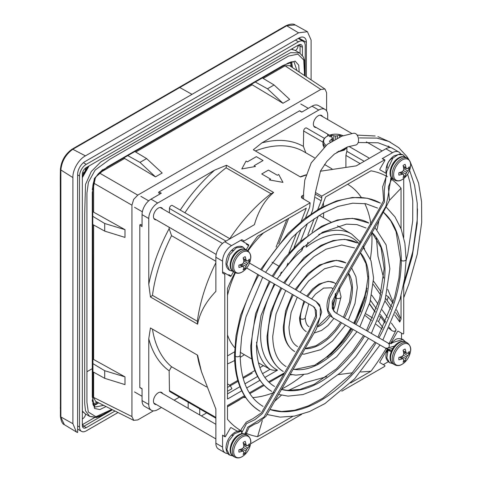 <?xml version="1.0" encoding="UTF-8"?>
<svg xmlns="http://www.w3.org/2000/svg" width="482" height="482" viewBox="0 0 482 482"><rect width="100%" height="100%" fill="white"/><g stroke="black" fill="none" stroke-linecap="round" stroke-linejoin="round"><path stroke-width="0.72" d="M400.681 153.981A12.652 7.302 120 0 0 398.879 152.041A12.652 7.302 120 0 0 392.553 152.667L382.232 158.626A0.633 0.368 -60 0 1 382.551 158.596L384.787 159.885A0.633 0.368 120 0 0 384.467 159.916L321.759 196.12L315.62 192.577M387.299 167.875A6.802 3.928 -60 0 1 391.993 158.415A6.802 3.928 -60 0 1 393.029 157.945M327.694 135.966L327.694 134.147M327.694 119.536L327.694 115.222A12.652 7.302 120 0 0 325.073 109.426A12.652 7.302 120 0 0 318.747 110.053L261.828 142.919A130.851 75.547 -60 0 1 303.419 146.395L303.648 131.002A2.374 1.368 -60 0 1 304.696 128.64A2.374 1.368 -60 0 1 306.51 128.013L324.494 138.394M401.5 338.822L401.5 333.11M403.735 178.503L403.735 237.506M403.735 283.856L403.735 333.158A0.633 0.368 120 0 1 402.976 333.96L398.102 331.152L402.976 333.96M320.391 171.224L356.264 165.868L385.847 148.793A12.652 7.302 -60 0 1 392.167 148.167L398.879 152.041M360.15 163.627L345.919 155.409C346.642 151.848 346.968 150.745 346.889 152.095M306.022 175.08L300.485 176.99L253.321 149.763L261.828 142.919M306.1 174.809A126.519 73.047 120 0 0 300.226 176.84M314.481 157.777L303.979 151.716A126.519 73.047 120 0 0 255.346 150.926M324.476 164.452L332.092 168.947M303.419 146.395L305.835 152.848M180.244 210.068A130.851 75.547 -60 0 1 214.629 170.164L226.486 165.26L226.094 167.808L270.98 193.722L273.649 192.487C264.889 199.97 258.466 210.706 254.388 224.69L224.811 241.765L231.517 245.639A12.652 7.302 120 0 0 222.57 261.136L222.57 273.053A0.633 0.368 -60 0 1 223.335 272.246L225.57 273.541A0.633 0.368 120 0 0 224.811 274.348L224.811 436.457A0.633 0.368 120 0 0 225.57 436.385L230.438 427.956A0.633 0.368 -60 0 1 231.071 427.588L238.048 431.619M301.937 198.054A3.163 1.826 -0 0 1 302.31 197.789A7.905 4.567 -60 0 1 302.292 198.301L310.143 202.832L244.073 240.976A0.633 0.368 120 0 0 243.759 242.036L248.628 244.85A0.633 0.368 -60 0 1 248.628 245.579L246.392 244.29A0.633 0.368 120 0 0 246.392 243.555L241.524 240.747A0.633 0.368 -60 0 1 241.837 239.681L231.517 245.639M302.31 198.313A3.163 1.826 180 0 1 301.389 197.018A3.163 1.826 180 0 1 302.31 195.728L303.576 194.999M318.747 110.053L312.035 106.179L301.714 112.137L299.479 110.848L159.084 191.902L161.319 193.198L150.999 199.156L157.71 203.03A12.652 7.302 120 0 0 148.763 218.527L148.763 284.247A130.851 75.547 -60 0 1 169.152 228.649L169.17 227.281M214.629 170.164L157.71 203.03M273.649 192.487L226.486 165.26M270.98 193.722A126.519 73.047 120 0 0 229.793 238.68M222.57 261.136L215.864 257.261A12.652 7.302 -60 0 1 224.811 241.765M215.864 257.261L215.864 291.417C205.953 301.678 199.867 312.607 197.602 324.199L197.343 321.271L152.457 295.358L150.438 296.972L148.763 284.247M169.387 212.797L169.453 208.483A2.374 1.368 -60 0 1 170.501 206.115A2.374 1.368 -60 0 1 172.315 205.495L229.974 238.783M169.152 228.649L171.556 235.686L215.864 261.262M156.355 219.882A6.802 3.928 -60 0 1 154.867 219.569A6.802 3.928 -60 0 1 153.824 214.122A6.802 3.928 -60 0 1 158.271 208.128A6.802 3.928 -60 0 1 161.669 207.79A6.802 3.928 -60 0 1 162.681 208.923M171.556 235.686A126.519 73.047 120 0 0 152.457 295.358M215.864 262.756A126.519 73.047 120 0 0 197.343 321.271M148.763 218.527L142.051 214.653L142.051 226.57L139.816 225.275L139.816 387.389L142.051 388.679L142.051 400.602L148.763 404.47L148.763 338.75L150.438 327.965L152.457 329.128L197.602 355.192L201.47 371.718L215.864 409.055L215.864 443.211L222.57 447.085A12.652 7.302 120 0 0 225.19 452.875A12.652 7.302 120 0 0 227.968 453.454M224.937 436.752L222.702 435.457A0.633 0.368 -60 0 1 222.57 435.168L222.57 447.085M150.438 296.972L197.602 324.199M197.602 355.192L150.438 327.965M197.343 355.041A126.519 73.047 120 0 0 199.638 365.452L201.47 371.718M206.579 386.962L171.556 366.742L169.152 370.809A130.851 75.547 -60 0 1 148.763 338.75M215.864 418.189L169.941 391.679A2.374 1.368 -60 0 1 169.453 390.625L169.152 370.809M225.19 452.875L218.485 449.007A12.652 7.302 -60 0 1 215.864 443.211M237.367 431.221L231.071 427.588M232.077 435.403A6.802 3.928 -60 0 1 233.113 434.933M310.143 202.832L309.691 207.091L305.486 217.918M248.628 245.579L246.175 249.827M233.523 271.74L231.071 275.987A0.633 0.368 -60 0 1 230.438 276.349L225.57 273.541M387.088 349.51L379.918 361.922A0.633 0.368 -60 0 0 379.918 362.651L384.787 365.464A0.633 0.368 120 0 1 384.467 366.531L341.774 391.179M301.636 414.351L250.538 443.85M390.8 343.082L397.475 331.52A0.633 0.368 -60 0 1 398.108 331.152M386.215 173.412L379.918 169.778A0.633 0.368 -60 0 1 379.918 169.049L384.787 160.614A0.633 0.368 120 0 0 384.787 159.885M321.759 196.12L321.759 197.837L315.596 194.276M315.602 197.554L321.163 200.765A6.326 3.651 120 0 0 321.759 197.837M321.163 200.765L317.716 209.64M314.234 218.617L307.811 235.18M303.54 246.194L301.804 250.664A75.915 43.826 120 0 0 286.591 266.63L287.953 263.112M294.008 247.507L301.304 228.703M281.018 272.71L280.03 275.788L281.506 271.987M288.82 253.14L296.647 232.969M301.148 221.365L306.269 208.17L257.599 236.264A146.582 84.627 -60 0 0 247.579 250.634C250.471 253.171 251.441 256.153 250.471 259.581A12.014 6.941 120 0 0 242.199 252.327A12.014 6.941 120 0 0 233.704 267.046A12.014 6.941 120 0 0 242.199 271.95A12.014 6.941 120 0 0 244.127 270.583A18.774 18.774 0 0 0 250.471 259.581M241.747 390.818L227.492 399.048L227.492 288.411A146.582 84.627 -60 0 1 234.927 272.553A12.652 7.302 -60 0 1 232.294 266.751A12.652 7.302 120 0 1 241.241 251.255A12.652 7.302 -60 0 1 247.567 250.628L245.916 249.676A12.652 7.302 120 0 0 239.59 250.303A12.652 7.302 120 0 0 230.643 265.793A12.652 7.302 120 0 0 233.264 271.589C226.805 268.106 231.252 254.171 238.704 250.212C241.09 248.736 243.494 248.555 245.916 249.676M396.126 329.911A146.582 84.627 -60 0 1 388.974 343.594M386.124 348.522A146.582 84.627 -60 0 1 370.947 371.236L350.655 382.949M245.157 432.842A146.582 84.627 -60 0 0 257.593 436.68L292.682 416.424M241.898 431.209A146.582 84.627 -60 0 1 227.492 419.298L227.492 405.507L244.44 395.722M359.68 244.476A75.915 43.826 120 0 0 306.172 247.158L308.076 242.241M312.005 232.119L318.271 215.972M321.572 207.453L325.633 196.981L370.947 170.821A146.582 84.627 -60 0 1 387.432 176.731M396.578 309.806L401.054 319.096A146.582 84.627 -60 0 1 399.759 322.066L394.734 314.921M401.054 319.096L401.054 295.659M401.054 228.715L401.054 188.203A146.582 84.627 -60 0 0 390.631 178.732M274.921 284.314A75.915 43.826 120 0 0 277.536 370.158C274.348 370.453 271.842 370.176 270.028 369.326L264.437 366.097C263.184 365.41 263.13 365.44 264.275 366.187L264.437 366.097M251.809 358.994L241.187 352.866A79.078 45.657 -60 0 1 240.217 352.276M234.728 347.649A79.078 45.657 -60 0 1 227.492 334.876M272.017 262.178L278.692 266.034M227.492 295.352A79.078 45.657 -60 0 1 235.379 272.782M248.007 250.911A79.078 45.657 -60 0 1 263.612 232.794M319.271 215.352A79.078 45.657 -60 0 1 320.259 215.9L330.881 222.033M367.88 276.638L367.85 276.668A75.915 43.826 120 0 0 367.868 276.192M395.632 312.577L399.03 317.421L399.759 322.066M385.1 323.073L380.702 316.813L379.641 316.174M388.546 327.971L391.607 330.435L389.414 327.314M391.366 323.036L396.156 329.851C395.192 331.55 393.673 331.743 391.607 330.435M353.625 323.187A75.915 43.826 120 0 0 366.537 287.712L366.525 291.345L354.131 323.476M268.516 381.816L284.519 372.839M283.886 373.93L269.209 382.491M238.06 381.328L230.408 385.745A121.886 70.372 -60 0 0 231.914 388.751L227.492 391.3M227.492 383.853L230.408 385.745L227.492 387.426M393.167 302.31L387.769 289.369M383.69 278.108L377.984 256.303L376.394 237.957M377.038 229.571L378.918 220.738M389.42 200.367L401.054 188.203M371.779 232.336A120.199 69.396 120 0 1 371.977 238.927A120.193 69.396 -60 0 1 370.357 258.918M370.959 224.359A120.199 69.396 120 0 0 364.778 203.549M361.259 197.403A120.199 69.396 120 0 0 347.679 184.257M392.896 303.166L388.365 296.725A121.886 70.372 -60 0 1 387.124 300.479M380.702 316.813A121.886 70.372 -60 0 1 378.551 321.494L377.599 320.928M372.682 317.975L365.946 313.927M361.006 310.956L360.343 310.559M388.365 296.725L386.407 295.544M378.551 321.494L382.907 327.7M257.599 436.68L262.31 420.527M274.674 401.277L281.416 395.198M288.357 390.45L304.961 382.678L326.772 376.689M338.563 374.592L352.475 372.797M360.753 371.996L370.947 371.236M243.368 397.409A120.199 69.396 120 0 0 245.669 397.614M252.749 397.59A120.199 69.396 120 0 0 273.86 392.541M281.181 389.263A120.199 69.396 120 0 0 303.497 374.737M382.172 329.194L376.05 324.278M371.489 320.608L365.254 315.596M360.632 311.872L360.006 311.366M227.492 406.796L239.831 399.674A121.886 70.372 -60 0 1 239.693 399.53M227.492 363.922A120.825 69.757 120 0 0 234.613 360.5M240.205 357.337A120.825 69.757 120 0 0 244.368 354.704M323.446 217.737A120.825 69.757 120 0 0 323.645 212.809M323.591 206.392A120.825 69.757 120 0 0 323.392 202.771M299.479 110.848A0.633 0.368 -60 0 1 299.792 110.818L301.901 112.035M160.241 193.818L158.771 192.969A0.633 0.368 -60 0 1 159.084 191.902M139.816 225.275A0.633 0.368 -60 0 1 140.581 224.467L142.051 225.323L140.581 224.467M142.051 388.896L139.949 387.679A0.633 0.368 -60 0 1 139.816 387.389M234.535 351.854L227.492 355.921M383.311 364.615L388.257 361.759M179.382 397.126L174.098 400.174M161.446 407.483L157.71 409.64A12.652 7.302 120 0 1 151.384 410.266L144.672 406.392A12.652 7.302 -60 0 1 142.051 400.602M201.386 415.93L206.67 412.881M199.741 414.978L199.699 408.857M188.185 402.211L188.143 408.284M148.763 404.47A12.652 7.302 120 0 0 151.384 410.266M156.355 404.537A6.802 3.928 -60 0 1 154.867 404.229A6.802 3.928 -60 0 1 153.824 398.777A6.802 3.928 -60 0 1 158.271 392.788A6.802 3.928 -60 0 1 161.669 392.45A6.802 3.928 -60 0 1 162.681 393.583M152.457 329.128A126.519 73.047 120 0 0 171.556 366.742M390.932 343.823A6.802 3.928 -60 0 1 391.993 343.07A6.802 3.928 -60 0 1 393.017 342.612M387.299 352.529A6.802 3.928 -60 0 1 387.347 349.884M312.035 106.179A12.652 7.302 -60 0 1 318.361 105.552L325.073 109.426M316.27 127.555A6.802 3.928 -60 0 1 314.788 127.242A6.802 3.928 -60 0 1 313.746 121.795A6.802 3.928 -60 0 1 318.186 115.8A6.802 3.928 -60 0 1 321.584 115.463A6.802 3.928 -60 0 1 322.597 116.596M345.919 155.409L345.895 166.971M142.051 214.653A12.652 7.302 -60 0 1 150.999 199.156M353.216 133.309L353.318 133.291C358.963 132.189 360.765 144.733 355.029 145.19L347.377 146.956L334.357 154.107L326.88 161.368L320.536 170.935L315.644 191.438L312.673 209.995L311.197 213.797M302.208 247.423L301.804 250.664M228.203 275.059A0.633 0.368 120 0 0 228.836 274.692L231.071 275.987M232.077 250.742A6.802 3.928 -60 0 1 233.113 250.272M243.759 242.036L241.524 240.747M248.628 244.85L246.392 243.555L248.628 244.85M226.094 167.808A126.519 73.047 120 0 0 184.907 212.767M103.63 405.35L95.068 407.073L92.291 400.964M92.291 400.632L92.291 399.801M92.291 397.27L92.291 395.951M92.291 367.35L92.749 367.995L92.291 368.64L92.291 192.637L95.49 177.231L107.281 166.929L283.157 65.389L295.117 61.106L298.738 65.172L299.177 72.011M93.219 405.121L98.834 402.952M311.101 79.892L311.101 40.06L307.438 31.704L298.569 32.818L286.718 25.781L72.812 149.275L85.435 155.873C78.693 159.319 72.511 170.038 72.903 177.587L60.871 169.965L60.871 416.96L72.903 423.702L76.367 431.956L77.614 432.517L77.614 174.43A10.52 6.073 -60 0 1 85.049 161.548L298.948 38.054A10.52 6.073 -60 0 1 304.208 37.53A10.52 6.073 -60 0 1 306.389 42.344L298.948 38.054M85.435 155.873L298.569 32.818M72.903 423.702L72.903 177.587M306.389 76.777L306.389 42.344M402.06 356.397A18.774 9.857 175.8 0 1 398.891 357.427A7.489 4.326 120 0 0 398.795 358.662A7.489 4.326 120 0 0 398.891 359.789A18.774 11.743 4.5 0 0 402.06 358.915A18.732 6.772 20.8 0 0 403.398 358.897A18.732 4.886 47.6 0 1 403.759 359.897A18.774 9.857 64.2 0 1 403.066 362.199A7.489 4.326 120 0 0 404.091 361.723A7.489 4.326 120 0 0 405.109 361.018A18.774 11.743 -124.5 0 0 405.934 358.638A18.732 15.02 -99.6 0 0 406.591 357.054A18.732 15.02 -20.4 0 0 407.639 355.692A18.774 11.743 4.5 0 0 409.284 353.788A7.489 4.326 120 0 0 409.284 351.426A18.774 9.857 175.8 0 1 407.639 353.179A18.732 4.886 -167.6 0 1 406.591 353.366A18.732 6.772 -140.8 0 0 405.934 352.197A18.774 11.743 -124.5 0 0 405.109 349.016A7.489 4.326 120 0 0 404.091 349.492A7.489 4.326 120 0 0 403.066 350.197A18.774 9.857 64.2 0 1 403.759 353.451A18.732 13.135 87.7 0 1 403.398 355.21A18.732 13.135 152.3 0 1 402.06 356.397M405.109 361.018L403.741 359.982M403.398 358.897L400.699 356.891M399.644 357.222L402.06 358.915M401.735 356.523L405.934 358.638M403.398 355.21L406.591 357.054M403.705 353.107L407.639 355.692M407.706 353.119L409.284 353.788M403.506 352.029L406.591 353.366M403.259 350.95L405.934 352.197M242.139 448.73A18.774 9.857 175.8 0 1 238.976 449.754A7.489 4.326 120 0 0 238.873 450.995A7.489 4.326 120 0 0 238.976 452.116A18.774 11.743 4.5 0 0 242.139 451.242A18.732 6.772 20.8 0 0 243.482 451.224A18.732 4.886 47.6 0 1 243.844 452.224A18.774 9.857 64.2 0 1 243.151 454.526A7.489 4.326 120 0 0 244.169 454.05A7.489 4.326 120 0 0 245.193 453.345A18.774 11.743 -124.5 0 0 246.019 450.965A18.732 15.02 -99.6 0 0 246.676 449.381A18.732 15.02 -20.4 0 0 247.718 448.019A18.774 11.743 4.5 0 0 249.369 446.115A7.489 4.326 120 0 0 249.369 443.753A18.774 9.857 175.8 0 1 247.718 445.507A18.732 4.886 -167.6 0 1 246.676 445.693A18.732 6.772 -140.8 0 0 246.019 444.524A18.774 11.743 -124.5 0 0 245.193 441.343A7.489 4.326 120 0 0 244.169 441.819A7.489 4.326 120 0 0 243.151 442.524A18.774 9.857 64.2 0 1 243.844 445.778A18.732 13.135 87.7 0 1 243.482 447.537A18.732 13.135 152.3 0 1 242.139 448.73M245.193 453.345L243.826 452.309M243.482 451.224L240.783 449.218M239.723 449.549L242.139 451.242M241.813 448.85L246.019 450.965M243.482 447.537L246.676 449.381M243.79 445.434L247.718 448.019M247.79 445.446L249.369 446.115M243.591 444.356L246.676 445.693M243.344 443.277L246.019 444.524M242.139 264.07A18.774 9.857 175.8 0 1 238.976 265.094A7.489 4.326 120 0 0 238.873 266.335A7.489 4.326 120 0 0 238.976 267.456A18.774 11.743 4.5 0 0 242.139 266.582A18.732 6.772 20.8 0 0 243.482 266.564A18.732 4.886 47.6 0 1 243.844 267.564A18.774 9.857 64.2 0 1 243.151 269.866A7.489 4.326 120 0 0 244.169 269.39A7.489 4.326 120 0 0 245.193 268.685A18.774 11.743 -124.5 0 0 246.019 266.311A18.732 15.02 -99.6 0 0 246.676 264.72A18.732 15.02 -20.4 0 0 247.718 263.359A18.774 11.743 4.5 0 0 249.369 261.455A7.489 4.326 120 0 0 249.369 259.099A18.774 9.857 175.8 0 1 247.718 260.846A18.732 4.886 -167.6 0 1 246.676 261.033A18.732 6.772 -140.8 0 0 246.019 259.864A18.774 11.743 -124.5 0 0 245.193 256.683A7.489 4.326 120 0 0 244.169 257.159A7.489 4.326 120 0 0 243.151 257.864A18.774 9.857 64.2 0 1 243.844 261.123A18.732 13.135 87.7 0 1 243.482 262.877A18.732 13.135 152.3 0 1 242.139 264.07M245.193 268.685L243.826 267.655M243.482 266.564L240.783 264.558M239.723 264.889L242.139 266.582M241.813 264.196L246.019 266.311M243.482 262.877L246.676 264.72M243.79 260.78L247.718 263.359M247.79 260.792L249.369 261.455M243.591 259.702L246.676 261.033M243.344 258.617L246.019 259.864M402.06 171.743A18.774 9.857 175.8 0 1 398.891 172.767A7.489 4.326 120 0 0 398.795 174.008A7.489 4.326 120 0 0 398.891 175.129A18.774 11.743 4.5 0 0 402.06 174.255A18.732 6.772 20.8 0 0 403.398 174.237A18.732 4.886 47.6 0 1 403.759 175.237A18.774 9.857 64.2 0 1 403.066 177.539A7.489 4.326 120 0 0 404.091 177.063A7.489 4.326 120 0 0 405.109 176.358A18.774 11.743 -124.5 0 0 405.934 173.978A18.732 15.02 -99.6 0 0 406.597 172.393A18.732 15.02 -20.4 0 0 407.639 171.032A18.774 11.743 4.5 0 0 409.284 169.128A7.489 4.326 120 0 0 409.284 166.766A18.774 9.857 175.8 0 1 407.639 168.519A18.732 4.886 -167.6 0 1 406.597 168.706A18.732 6.772 -140.8 0 0 405.934 167.537A18.774 11.743 -124.5 0 0 405.109 164.356A7.489 4.326 120 0 0 404.091 164.832A7.489 4.326 120 0 0 403.066 165.537A18.774 9.857 64.2 0 1 403.759 168.796A18.732 13.135 87.7 0 1 403.398 170.55A18.732 13.135 152.3 0 1 402.06 171.743M405.109 176.358L403.741 175.328M403.398 174.237L400.699 172.231M399.644 172.562L402.06 174.255M401.735 171.869L405.934 173.978M403.398 170.55L406.597 172.393M403.705 168.453L407.639 171.032M407.706 168.459L409.284 169.128M403.506 167.375L406.597 168.706M403.259 166.29L405.934 167.537M234.68 438.319L231.101 444.524M241.259 433.812L246.495 423.672L254.96 419.641L262.377 413.592L308.215 334.201L316.445 317.548L316.421 310.595L313.228 306.438L246.645 267.992L308.691 303.817M232.445 271.011L229.601 270.384L226.823 264.226L229.607 254.864L236.331 247.772L243.048 247.103L245.001 249.254M232.445 455.665L229.601 455.044L226.841 449.598L228.787 441.078L234.475 433.71L241.078 431.155L242.326 433.619M234.686 253.659L231.101 259.864M249.495 263.064L316.072 301.503L320.331 307.227L320.247 316.903L310.709 336.454L263.949 417.135L247.621 427.281L245.169 433.975M238.964 431.336L240.325 430.914L241.078 431.155M392.36 363.338L389.522 362.717L386.817 357.951L388.01 350.342L391.251 351.583M391.613 350.721L387.1 349.468L388.01 350.342M394.601 161.331L391.016 167.537M391.095 177.141L387.938 196.837L385.913 206.2L340.34 285.127L332.212 301.666L332.267 308.558L335.442 312.685L388.1 343.088M388.137 343.112L389.034 343.63L402.97 339.442L404.922 341.587M390.842 178.087L392.637 178.9M391.185 351.565L391.016 352.197M394.595 345.998L386.203 348.57L332.604 317.62L328.013 310.36L329.58 298.298L341.714 276.174L384.413 201.934L384.293 190.655L386.751 171.387L392.818 158.162L398.21 154.547L402.97 154.782L404.922 156.927M305.214 75.999L305.214 45.682A9.489 5.477 120 0 0 303.25 41.338A9.489 5.477 120 0 0 298.503 41.807L295.472 40.06M83.404 162.711L86.248 164.356L298.503 41.807M86.248 164.356A9.489 5.477 120 0 0 79.542 175.972L79.542 427.01A9.489 5.477 120 0 0 81.506 431.354A9.489 5.477 120 0 0 86.248 430.884L118.024 412.538M82.549 426.757A5.429 3.133 120 0 0 83.976 426.251L86.248 427.661A5.543 3.199 -60 0 1 83.41 427.889A5.543 3.199 -60 0 1 82.332 425.395L82.332 174.363A5.543 3.199 -60 0 1 86.248 167.573L298.503 45.031A5.543 3.199 -60 0 1 301.208 44.718A5.543 3.199 -60 0 1 302.425 47.296L302.425 55.557M86.248 427.661L115.029 411.044M298.039 45.302L297.87 47.073A3.952 2.283 -60 0 1 295.412 50.562M292.478 49.351A3.952 2.283 -60 0 1 292.502 48.495M85.549 168.049A3.952 2.283 -60 0 1 85.278 170.116M84.049 172.249A3.952 2.283 -60 0 1 82.392 173.52M82.332 412.526A3.952 2.283 -60 0 1 83.061 412.08M85.573 414.014A3.952 2.283 -60 0 1 84.121 417.508A3.952 2.283 -60 0 1 82.332 418.894M325.061 89.116L326.621 92.797L326.621 110.938M324.922 89.031L320.807 89.441L285.079 65.823L289.423 65.57M98.43 173.665L99.437 173.008L137.756 195.126L320.807 89.441M137.756 195.126L133.641 199.464L131.941 205.193L93.629 183.07L93.695 181.853M95.575 401.319L93.629 397.433L131.941 416.569L131.941 205.193M131.941 416.569L133.791 420.412M133.641 420.334L137.756 419.924L153.463 410.851M290.152 66.046A4.742 2.741 180 0 1 291.007 65.377L290.435 62.027M284.32 65.257A4.742 2.741 -120 0 0 285.079 65.823L263.22 78.445M261.907 77.656L274.071 84.977L289.67 99.4L282.958 103.275L251.351 84.29M99.196 172.845A4.742 2.741 60 0 0 99.437 173.008L124.633 158.458L155.475 176.876L162.181 173.002L146.588 158.578L134.424 151.264M274.071 84.977L267.48 88.784L254.803 81.759M282.958 103.275L267.48 88.784M146.588 158.578L139.991 162.386L127.32 155.361M124.633 158.458L123.862 157.891M155.475 176.876L139.991 162.386M93.369 182.943A4.742 2.741 180 0 1 93.629 183.07L93.629 212.164L92.749 211.785M93.629 212.164L124.995 229.661L104.708 223.497L92.291 216.038M104.708 223.497L104.708 231.119L124.995 237.409L124.995 229.661M92.749 358.994L124.995 376.87L124.995 384.618L104.708 378.328L92.291 371.447M92.291 224.238L104.708 231.119M124.995 376.87L104.708 370.712L92.291 363.247M104.708 370.712L104.708 378.328M93.629 372.188L93.629 397.433A4.742 2.741 0 0 0 92.291 396.927M97.274 402.175L96.201 402.789A4.742 2.741 60 0 1 96.358 401.717M341.569 136.261A7.489 4.326 0 0 0 339.81 135.303A18.774 11.743 115.5 0 0 337.334 135.779A18.732 15.02 140.4 0 0 335.635 136.002A18.732 15.02 -140.4 0 0 333.93 135.779A18.774 11.743 -115.5 0 0 331.459 135.303A7.489 4.326 0 0 0 330.339 135.84A7.489 4.326 0 0 0 329.411 136.484A18.774 9.857 55.8 0 1 331.755 137.039A18.732 4.886 72.4 0 1 332.441 137.846A18.732 6.772 99.2 0 0 331.755 139.003A18.774 11.743 115.5 0 0 329.411 141.304A7.489 4.326 0 0 0 330.339 141.955A7.489 4.326 0 0 0 330.501 142.045M339.424 137.135A18.732 4.886 -72.4 0 1 339.509 137.039A18.774 9.857 -55.8 0 1 340.093 136.852M331.941 141.106L331.755 139.003M332.761 140.599L332.441 137.846M331.67 137.008L331.459 135.303M333.683 140.045L333.93 135.779M335.635 138.961L335.635 136.002M337.466 138.033L337.334 135.779M339.593 137.008L339.81 135.303M261.714 173.972L268.42 170.098L277.367 175.267L278.71 174.49L282.958 182.365L269.317 179.913L270.661 179.141L261.714 173.972M256.346 156.668L263.052 160.542L254.11 165.712L255.448 166.483L241.807 168.935L246.055 161.06L247.399 161.838L256.346 156.668M322.982 142.166L303.648 131.002M241.837 239.681L244.073 240.976M384.467 159.916L382.232 158.626M392.553 152.667L385.847 148.793M225.956 241.102L169.453 208.483M222.57 435.168L224.811 436.457M224.811 274.348L222.57 273.053M169.453 390.625L215.864 417.418M277.536 370.158L264.871 377.466M259.925 380.322L246.694 387.962M249.375 392.872L263.443 384.75M317.204 363.946A75.915 43.826 120 0 0 350.782 328.115M366.537 287.712L367.121 288.549M371.743 295.117L378.039 304.076M382.081 309.83L387.522 317.566M390.775 309.287L384.949 300.991M380.69 294.936L373.321 284.452M227.492 393.884L239.934 386.703M244.922 383.823L257.593 376.502M262.527 373.658L270.028 369.326A79.078 45.657 -60 0 1 256.52 342.232M318.723 234.499A79.078 45.657 -60 0 1 351.571 233.975L361.036 242.705M364.995 297.304L365.296 297.731M369.537 303.762L375.231 311.866M385.624 321.922L380.346 314.415M376.4 308.799L370.489 300.394M252.176 373.176L243.139 378.394M288.628 218.352L278.753 243.808M302.31 197.789L302.31 195.728M106.028 406.549L99.858 409.592L94.514 408.447L92.291 395.849L92.291 368.64L86.923 371.736L86.923 402.271L88.296 412.02L95.858 416.725L111.788 409.423L103.046 414.472L96.31 417.316L89.688 416.388L96.286 417.545L101.551 415.833L112.282 409.67M92.291 340.786L92.291 314.222M92.291 313.921L92.291 247.977M92.291 189.637L94.412 178.424L102.485 169.7M95.068 407.073C94.767 407.404 94.074 406.338 92.996 403.868L92.755 187.594C92.767 183.027 94.526 178.539 98.027 174.129C100.557 171.417 103.202 169.453 105.95 168.236L288.037 63.112C291.827 61.642 293.863 61.353 294.153 62.25L296.936 70.535M292.466 67.576L291.622 61.786M88.242 166.423L82.332 176.665M96.996 404.018L93.526 405.621M82.332 411.194L85.218 413.809L82.332 411.032M82.332 177.623L89.068 165.947M291.212 49.242L295.056 50.357L291.351 49.164M295.056 50.357L299.533 52.942L290.592 52.659L283.518 56.4L100.738 161.97L91.285 171.55L85.501 184.461L84.681 213.863L84.681 403.386L85.471 410.784L89.688 416.388L85.218 413.809M304.546 75.56L303.738 59.997L297.924 54.171L288.64 56.026L109.986 159.174L95.129 170.08L88.417 182.286L86.923 193.059L86.923 371.736M64.389 424.702L60.425 416.364L60.298 177.587A1.597 0.922 0 0 0 60.75 178.226M278.608 29.806A1.597 0.922 60 0 1 279.403 29.89M79.928 145.052A1.597 0.922 -120 0 0 79.132 144.974A1.597 0.922 -120 0 0 79.114 144.986M191.999 94.345L179.666 87.471M60.304 177.569A1.597 0.922 0 0 0 60.298 177.587L60.425 169.284C61.274 160.868 65.136 154.18 71.999 149.233L285.977 25.691L295.195 24.968L307.438 31.704M60.425 169.284L60.871 169.965C61.762 161.289 65.745 154.391 72.812 149.275L71.999 149.233M60.768 408.573A1.597 0.922 180 0 1 60.298 407.923M402.115 344.654A12.014 6.941 120 0 0 393.619 359.373A12.014 6.941 120 0 0 402.115 364.278A12.014 6.941 120 0 0 404.043 362.91A18.774 18.774 0 0 0 410.393 351.914A12.014 6.941 120 0 0 402.115 344.654M404.043 362.91L402.036 364.332C399.65 365.814 397.246 365.989 394.83 364.874A12.652 7.302 -60 0 1 392.209 359.078A12.652 7.302 120 0 1 401.157 343.582A12.652 7.302 -60 0 1 407.483 342.955C410.387 345.498 411.357 348.486 410.393 351.914M390.559 358.126A12.652 7.302 120 0 0 393.179 363.916C386.721 360.434 391.173 346.498 398.62 342.545C401.006 341.063 403.41 340.882 405.832 342.003A12.652 7.302 120 0 0 399.506 342.63A12.652 7.302 120 0 0 390.559 358.126M242.199 436.981A12.014 6.941 120 0 0 233.704 451.7A12.014 6.941 120 0 0 242.199 456.605A12.014 6.941 120 0 0 244.127 455.237A18.774 18.774 0 0 0 250.471 444.241A12.014 6.941 120 0 0 242.199 436.981M244.127 455.237L242.121 456.659C239.729 458.141 237.325 458.322 234.915 457.201A12.652 7.302 -60 0 1 232.294 451.405A12.652 7.302 120 0 1 241.241 435.909A12.652 7.302 -60 0 1 247.567 435.282C250.471 437.831 251.441 440.813 250.471 444.241M230.643 450.453A12.652 7.302 120 0 0 233.264 456.243C226.805 452.761 231.252 438.825 238.704 434.872C241.09 433.39 243.494 433.21 245.916 434.33A12.652 7.302 120 0 0 239.59 434.957A12.652 7.302 120 0 0 230.643 450.453M402.115 160A12.014 6.941 120 0 0 393.619 174.713A12.014 6.941 120 0 0 402.115 179.623A12.014 6.941 120 0 0 404.043 178.256A18.774 18.774 0 0 0 410.393 167.254A12.014 6.941 120 0 0 402.115 160M404.043 178.256L402.042 179.672C399.65 181.154 397.246 181.334 394.83 180.214A12.652 7.302 -60 0 1 392.209 174.424A12.652 7.302 120 0 1 401.157 158.927A12.652 7.302 -60 0 1 407.483 158.301C410.387 160.843 411.357 163.826 410.393 167.254M390.559 173.466A12.652 7.302 120 0 0 393.179 179.262C386.721 175.779 391.173 161.844 398.62 157.885C401.006 156.409 403.41 156.228 405.832 157.343A12.652 7.302 120 0 0 399.506 157.969A12.652 7.302 120 0 0 390.559 173.466M257.768 274.415L240.53 315.349L236.011 335.749L234.487 355.144A2.844 1.645 -0 0 0 235.318 356.306A120.193 69.396 -60 0 1 258.81 275.017M261.654 270.083A120.193 69.396 -60 0 1 380.406 203.145L367.266 198.223L352.438 197.487L336.538 200.898L320.126 208.254L303.762 219.256L288.019 233.493L260.611 269.48M377.924 337.213L394.613 297.569L398.976 277.903L400.446 259.328A2.844 1.645 -0 0 0 401.277 260.491A114.505 66.106 120 0 0 383.684 212.46M377.563 208.073L366.001 203.772L352.661 203.187L337.984 206.417L322.542 213.424L306.98 223.967L291.911 237.662L265.546 272.33M234.487 355.144C234.728 382.093 243.308 400.819 260.214 411.333L260.214 411.333A120.199 69.396 -60 0 1 235.318 356.306A2.844 1.645 180 0 0 238.421 356.662A2.844 1.645 180 0 0 240.181 355.144C240.62 380.437 248.248 397.523 263.064 406.398L263.064 406.398M269.926 409.507A114.505 66.106 120 0 0 376.123 342.744M378.966 337.816A114.505 66.106 120 0 0 401.277 260.491A2.844 1.645 180 0 0 404.38 260.846A2.844 1.645 180 0 0 406.139 259.328L404.886 243.265L401.163 228.998L395.011 216.942L386.576 207.483M269.275 281.06L255.562 313.86L250.761 345.751C250.935 367.579 257.924 382.798 271.721 391.402L271.721 391.402A97.183 56.111 -60 0 1 251.592 346.913A97.183 56.111 -60 0 1 270.318 281.657M273.161 276.728A97.183 56.111 -60 0 1 368.905 223.076L352.577 218.34L337.49 219.949L321.645 226.221L299.268 242.386L284.772 257.966L272.119 276.126M367.459 331.17A91.49 52.821 120 0 0 385.004 269.884A91.49 52.821 120 0 0 372.086 232.553M366.055 228.004L356.963 224.618L346.438 224.136L322.548 232.21L298.141 251.423L277.054 278.976M274.565 386.474L274.565 386.474C262.865 379.497 256.828 365.928 256.454 345.751L261.045 315.415L274.204 283.904M281.518 389.42A91.49 52.821 120 0 0 364.609 336.099M280.789 287.706L270.601 312.372L267.028 336.358C267.142 353.071 272.547 364.778 283.223 371.471L283.223 371.471A74.174 42.826 -60 0 1 267.865 337.521A74.174 42.826 -60 0 1 281.831 288.308M284.675 283.374A74.174 42.826 -60 0 1 357.397 243L344.744 239.331L333.14 240.566L320.994 245.368L303.931 257.695L283.633 282.771M355.945 324.525A68.48 39.536 120 0 0 368.736 279.283A68.48 39.536 120 0 0 360.422 252.755M354.553 247.935L341.756 244.995L326.037 249.2L313.927 256.701L302.202 267.468L288.567 285.621M286.073 366.543L286.073 366.543C277.487 361.482 273.035 351.42 272.722 336.358L276.078 313.927L285.718 290.55M293.183 369.212A68.48 39.536 120 0 0 353.101 329.453M292.303 294.357L285.633 310.89L283.302 326.965C283.356 338.569 287.164 346.763 294.731 351.547L294.731 351.547A51.164 29.541 -60 0 1 284.133 328.122A51.164 29.541 -60 0 1 293.345 294.954M296.195 290.025A51.164 29.541 -60 0 1 345.895 262.931L336.454 260.298L319.771 264.829L308.058 273.499L295.153 289.423M344.425 317.873A45.471 26.251 120 0 0 352.463 288.676A45.471 26.251 120 0 0 348.588 273.246M343.045 267.859L334.87 265.992L324.585 268.757L308.721 280.922L300.087 292.273M297.575 346.612L297.575 346.612C292.104 343.467 289.248 336.918 288.995 326.965L291.116 312.438L297.237 297.201M305.016 348.721A45.471 26.251 120 0 0 341.575 322.801M303.847 301.015L299.575 317.566A2.844 1.645 -0 0 0 300.407 318.729A28.149 16.255 -60 0 1 304.883 301.618M307.733 296.689A28.149 16.255 -60 0 1 334.388 282.856L328.26 281.289L319.06 284.012L312.673 288.857L306.691 296.087M332.821 308.426L335.358 296.906A2.844 1.645 0 0 0 336.189 298.069A22.455 12.966 120 0 0 335.58 293.381M332.99 288.881A22.455 12.966 120 0 0 331.538 287.79L332.954 288.941M299.575 317.566C299.575 324.085 301.798 328.766 306.239 331.616L306.239 331.616A28.149 16.255 -60 0 1 300.407 318.729A2.844 1.645 180 0 0 303.509 319.084A2.844 1.645 180 0 0 305.263 317.566C305.468 322.434 306.739 325.471 309.083 326.688A22.455 12.966 120 0 0 309.083 326.688L309.083 326.688M317.638 326.856A22.455 12.966 120 0 0 330.284 315.752M333.315 310.251A22.455 12.966 120 0 0 336.189 298.069A2.844 1.645 180 0 0 339.292 298.424A2.844 1.645 180 0 0 341.051 296.906L338.924 287.585M79.542 175.972L77.614 174.864M77.614 425.895L79.542 427.01M300.069 53.273L300.069 46.025A5.429 3.133 120 0 0 299.792 44.537M298.069 45.953A1.579 0.916 180 0 1 300.069 46.025L302.425 47.296M82.332 424.6A3.85 2.223 120 0 0 82.892 424.341A1.579 0.916 -120 0 0 83.976 426.251L112.505 409.778M94.472 417.653L82.892 424.341M96.201 402.789L92.743 404.006M291.007 66.612L291.007 65.377M135.731 152.053L252.122 84.856M93.629 359.373L93.629 224.98M341.985 135.285L343.07 135.725A12.014 6.941 -0 0 0 341.985 135.285A18.774 18.774 0 0 0 329.284 135.285A12.014 6.941 -0 0 0 327.133 136.267A12.014 6.941 0 0 0 326.049 145.359M329.284 135.285L327.049 136.31C324.573 137.641 323.217 139.629 322.982 142.28A12.652 7.302 0 0 0 325.001 146.239M338.256 151.336A12.652 7.302 0 0 0 344.576 149.354A12.652 7.302 0 0 0 347.329 146.974M322.982 142.28L322.982 144.19A12.652 7.302 0 0 0 324.024 147.094M346.883 147.938L346.919 151.348L364.175 161.307M258.412 362.807L263.347 365.657M337.49 225.847L351.571 233.975M363.018 245.85L364.633 249.08M373.532 281.139L381.34 292.249M385.672 298.412L391.637 306.895M364.928 297.539L365.236 297.978M369.465 303.997L375.147 312.083M351.282 328.405L340.184 344.046L327.423 357.21M292.11 374.701L289.917 374.876M264.094 385.443L249.869 393.655M244.934 396.505L227.492 406.573M263.443 365.603L259.876 367.658M254.876 370.55L242.886 377.472M237.789 380.412L229.534 385.178M286.838 219.382L276.102 247.055M307.371 223.66L300.563 241.205M353.27 133.297L341.816 136.171L327.386 144.299L311.227 162.874L304.793 180.099L303.594 192.667L303.558 199.03M291.429 61.81L292.002 67.269M87.543 166.826L82.332 175.852M299.533 52.942L303.244 56.84L304.636 60.756L305.01 75.867M98.346 402.711L95.49 404.284L93.134 404.958M64.413 424.72L76.367 431.95M285.977 25.691C290.507 23.811 293.58 23.57 295.201 24.968M64.395 424.708C62.419 424.076 61.1 421.298 60.425 416.364M394.83 364.874L393.179 363.916M407.483 342.955L405.832 342.003M234.915 457.201L233.264 456.243M247.567 435.282L245.916 434.33M215.864 438.897L153.86 403.097M142.051 396.282L134.526 391.938M215.864 424.287L160.187 392.143M244.127 270.583L242.121 272.005C239.729 273.481 237.325 273.662 234.915 272.541L233.264 271.589M216.165 254.412L153.86 218.442M142.359 211.803L134.526 207.278M222.491 243.458L160.187 207.483M148.685 200.843L140.852 196.325M394.83 180.214L393.179 179.262M407.483 158.301L405.832 157.343M369.453 158.259L349.022 146.462M329.519 135.201L313.776 126.109M382.106 150.95L366.38 141.871M351.908 133.52L320.102 115.156M308.299 108.342L300.774 103.998M240.325 430.914C239.102 430.601 237.18 431.131 234.553 432.499C229.149 436.367 226.299 441.56 225.992 448.067C226.492 452.02 227.697 454.345 229.601 455.044L232.764 455.924M245.971 434.366L249.049 427.42L254.629 424.112L258.063 422.859L265.992 416.285L316.397 329.007L321.693 312.041L319.53 304.648L316.072 301.503M245.386 249.405L243.048 247.103C242.952 246.935 240.09 245.073 235.041 247.549C229.414 251.291 226.395 256.532 225.986 263.274C225.962 266.341 227.167 268.709 229.601 270.384L232.764 271.264M313.565 306.63L314.873 307.92L315.752 315.632L309.191 330.11L261.413 412.857L252.948 418.665L246.2 422.214L241.554 428.866L240.753 431.137M392.246 178.912L392.685 178.936M405.302 157.078L402.97 154.782L400.271 153.933L393.854 155.915C388.353 160.289 385.739 165.754 386.004 172.309L386.594 175.611L382.642 186.829L383.606 200.488C380.051 207.483 376.044 214.659 371.598 222.015L330.604 293.056C326.651 300.69 325.959 307.48 328.513 313.421L330.339 315.939L332.604 317.62M386.203 348.57L388.673 349.354L392.8 348.486M337.43 320.409L385.401 348.1L387.769 348.203L389.155 347.004L389.336 344.491L388.131 343.106L339.985 315.306M335.442 312.685L333.785 311.173L332.966 303.214L340.394 287.441L378.557 221.34L389.402 200.482L388.372 186.908L391.926 178.268M387.1 349.468C384.877 357.801 385.721 359.271 389.522 362.717L392.685 363.597M405.302 341.738L402.97 339.442C399.819 338.25 397.264 338.334 395.306 339.696C388.667 344.793 389.058 343.63 389.094 343.666L387.932 342.991M400.446 259.328L396.071 231.649L390.782 220.864L383.666 212.496M269.944 409.477L281.596 411.489L294.592 410.278L308.51 405.808L322.874 398.174L350.944 374.466L375.08 342.148M267.046 414.496L280.175 417.123L294.508 416.099L309.577 411.532L324.928 403.603L354.644 378.84L380.009 344.992M382.859 340.063L400.09 299.123L404.609 278.729L406.139 259.328M240.181 355.144L241.651 336.569L246.007 316.903L262.696 277.258M366.416 330.568L379.581 299.057L384.172 268.727L381.009 247.585L372.056 232.607M281.548 389.366L286.959 390.342L300.009 389.42L314.282 384.268L336.508 368.808L352.493 351.589L363.573 335.502M278.62 394.439L288.049 396.132L303.13 394.529L318.982 388.257L341.358 372.092L355.855 356.511L368.501 338.346M371.351 333.417L385.058 300.611L389.866 268.727L386.094 244.868L374.984 227.534M354.903 323.922L364.543 300.551L367.899 278.12L365.934 263.57L360.367 252.851M293.237 369.116L295.159 369.381L314.692 365.223L331.351 353.933L343.431 341.178L352.059 328.851M290.248 374.297L295.876 375.141L307.486 373.912L319.632 369.11L336.695 356.782L356.987 331.7M359.837 326.772L370.025 302.1L373.592 278.12L371.013 260.756L363.356 247.67M343.383 317.27L349.51 302.039L351.631 287.513L348.462 273.475M305.148 348.498L316.108 345.684L327.182 338.183L335.255 329.658L340.539 322.199M301.973 353.987L304.172 354.174L320.855 349.649L332.568 340.973L345.474 325.049M348.317 320.12L354.987 303.588L357.325 287.513L355.903 276.656L351.631 267.986M335.358 296.906L335.153 294.116M318.198 325.814L329.531 314.704M314.047 333.08L321.566 330.459L327.947 325.615L333.93 318.385M336.779 313.457L341.051 296.906M335.876 283.886L334.388 282.856M305.263 317.566L308.787 303.871M311.637 298.942L315.475 294.122L323.609 288.091L331.538 287.79M77.614 429.107L81.506 431.354M303.25 41.338L298.25 38.452M289.29 65.48L325.031 89.098M95.388 401.229L133.761 420.394M347.582 146.89L344.214 150.161L336.954 152.198M323.874 147.227L322.982 144.19M403.934 282.795L412.809 251.544L417.225 219.69L417.502 208.845M390.432 142.202L377.894 136.617M375.165 135.99L357.132 135.111M406.133 260.521L407.808 253.665L412.719 220.864L412.773 200.807L410.08 182.66L407.645 174.171M390.36 147.6L388.215 146.034M403.735 297.701L408.881 284.031L417.285 254.122L421.702 222.268L421.563 201.711L418.569 182.997L410.055 161.458M408.742 159.301L406.79 156.421L398.771 147.691L388.932 141.497L376.978 138.111L359.313 137.912M358.138 142.521L378.159 142.793L391.535 147.866M403.735 285.29L412.279 256.255L417.189 223.449L417.243 203.38L414.556 185.227L409.586 170.267"/></g></svg>
